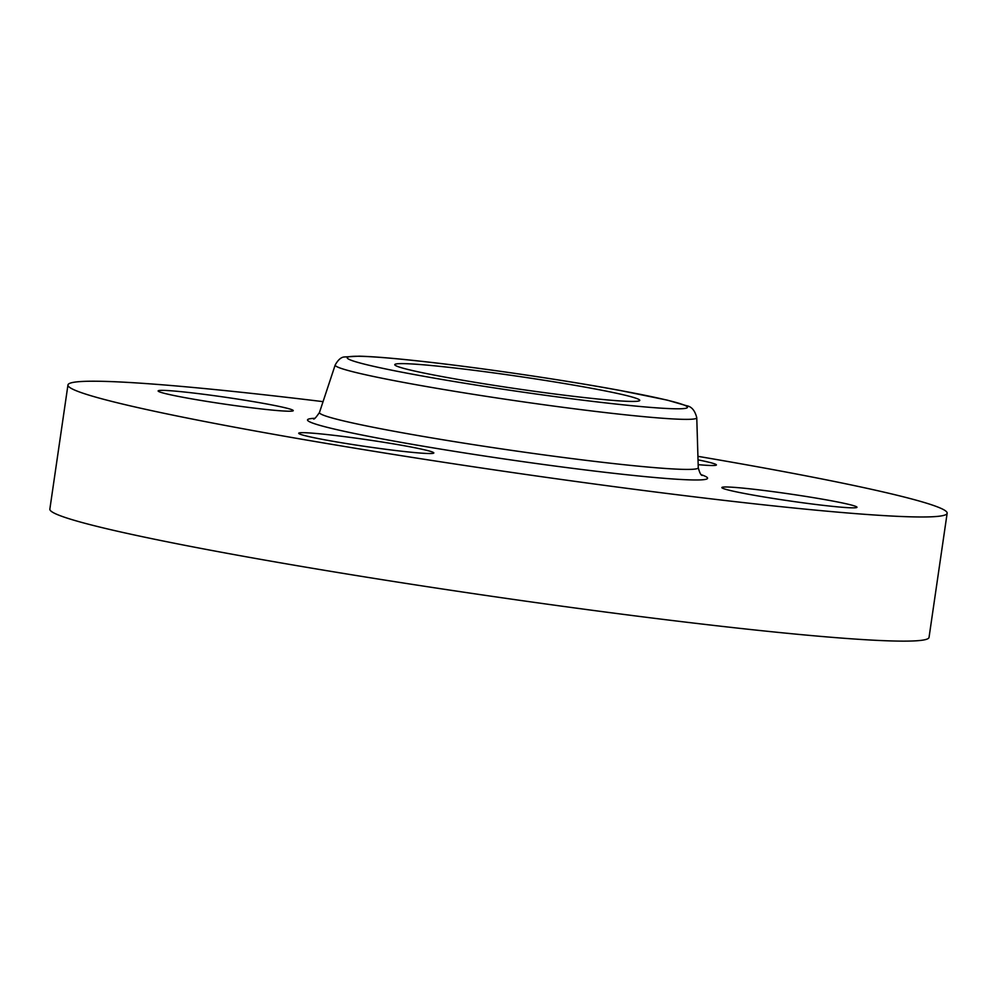 <?xml version="1.0" encoding="UTF-8"?>
<svg xmlns="http://www.w3.org/2000/svg" width="997" height="997" viewBox="0 0 997 997"><rect width="100%" height="100%" fill="white"/><g stroke="black" fill="none" stroke-linecap="round" stroke-linejoin="round"><path stroke-width="1.5" d="M698.025 459.854A68.27 3.452 -171.7 0 1 704.368 461.187A68.27 3.452 -171.7 0 1 716.407 464.951A68.27 3.452 -171.7 0 1 698.162 464.652M697.912 456.327A444.251 22.47 -171.7 0 1 947.15 513.231L929.042 637.382A444.251 22.47 -171.7 0 1 739.886 628.359A444.251 22.47 -171.7 0 1 284.095 563.455A444.251 22.47 -171.7 0 1 49.85 509.118L67.958 384.967A444.251 22.47 -171.7 0 1 257.114 393.989A444.251 22.47 -171.7 0 1 323.065 401.641M947.15 513.231A444.251 22.47 -171.7 0 1 757.994 504.208A444.251 22.47 -171.7 0 1 302.216 439.303A444.251 22.47 -171.7 0 1 67.958 384.967M587.059 397.878A123.802 6.269 -171.7 0 1 460.041 379.795A123.802 6.269 -171.7 0 1 394.762 364.653A123.802 6.269 -171.7 0 1 447.479 367.17A123.802 6.269 -171.7 0 1 574.496 385.253A123.802 6.269 -171.7 0 1 639.775 400.395A123.802 6.269 -171.7 0 1 587.059 397.878M264.18 409.256A68.27 3.452 -171.7 0 1 194.128 399.286A68.27 3.452 -171.7 0 1 158.137 390.936A68.27 3.452 -171.7 0 1 187.199 392.32A68.27 3.452 -171.7 0 1 257.251 402.29A68.27 3.452 -171.7 0 1 293.255 410.639A68.27 3.452 -171.7 0 1 264.18 409.256M421.793 449.198A68.27 3.452 -171.7 0 1 433.832 452.962A68.27 3.452 -171.7 0 1 386.2 449.335A68.27 3.452 -171.7 0 1 310.74 437.01A68.27 3.452 -171.7 0 1 298.714 433.246A68.27 3.452 -171.7 0 1 346.345 436.873A68.27 3.452 -171.7 0 1 421.793 449.198M750.928 488.941A68.27 3.452 -171.7 0 1 820.98 498.924A68.27 3.452 -171.7 0 1 856.984 507.274A68.27 3.452 -171.7 0 1 827.909 505.878A68.27 3.452 -171.7 0 1 757.857 495.908A68.27 3.452 -171.7 0 1 721.853 487.558A68.27 3.452 -171.7 0 1 750.928 488.941M614.202 403.86A171.945 8.699 -171.7 0 1 377.427 367.183A171.945 8.699 -171.7 0 1 420.335 361.201A171.945 8.699 -171.7 0 1 657.11 397.865A171.945 8.699 -171.7 0 1 614.202 403.86M335.191 364.989C338.145 359.68 341.298 357.001 344.675 356.951L359.194 356.178C372.654 356.515 392.905 358.172 419.949 361.138C478.386 367.482 562.856 379.845 619.723 390.388L667.267 400.133L686.621 405.742C691.569 406.527 694.959 410.527 696.766 417.743A182.7 9.247 -171.7 0 1 618.963 414.116A182.7 9.247 -171.7 0 1 430.804 387.297A182.7 9.247 -171.7 0 1 335.191 364.989L319.476 412.459C315.775 417.893 313.743 419.974 313.394 418.703L313.407 418.703M696.766 417.743L698.261 467.718A191.399 9.683 -171.7 0 1 616.757 463.917A191.399 9.683 -171.7 0 1 419.637 435.826A191.399 9.683 -171.7 0 1 319.476 412.459M701.389 474.746A202.154 10.232 -171.7 0 1 621.517 474.173A202.154 10.232 -171.7 0 1 392.195 440.761A202.154 10.232 -171.7 0 1 314.466 418.304M702.287 475.432L702.299 475.444C700.991 475.432 699.645 472.865 698.261 467.718"/></g></svg>
